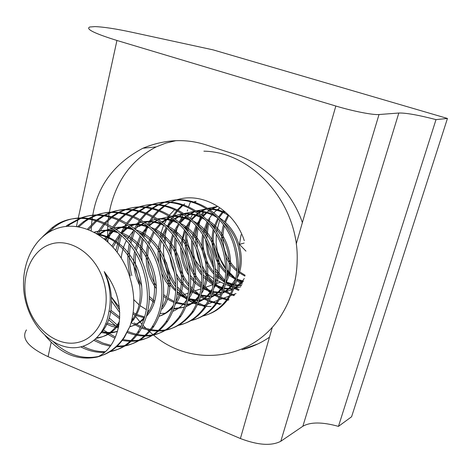 <?xml version="1.0" encoding="UTF-8"?>
<svg xmlns="http://www.w3.org/2000/svg" width="471" height="471" viewBox="0 0 471 471"><rect width="100%" height="100%" fill="white"/><g stroke="black" fill="none" stroke-linecap="round" stroke-linejoin="round"><path stroke-width="0.71" d="M187.305 211.09L187.652 209.772M188.571 206.751L190.337 202.171M176.03 140.652L165.863 143.084L156.184 146.905C132.351 159.257 117.049 179.569 110.261 207.846L109.331 212.386M447.45 118.456L436.016 119.61L338.449 426.379L351.596 416.753L447.45 118.456L213.08 49.861L131.886 32.246C115.801 28.79 103.496 26.912 94.965 26.612L89.755 27C85.333 28.955 94.394 33.441 116.938 40.471L335.835 106.028L302.376 222.595C291.985 191.173 263.354 162.913 233.516 153.87L207.281 145.292C186.275 138.221 164.821 139.198 142.919 148.224C115.666 162.725 99.228 183.596 93.605 210.849L92.716 215.347M26.435 329.906C21.024 338.413 28.236 347.327 48.083 356.659L240.398 438.536C257.978 445.219 271.443 446.131 280.804 441.268L302.859 426.255C310.53 421.881 322.394 421.922 338.449 426.379M242.023 349.723C252.103 347.062 261.258 342.882 269.489 337.183L240.398 438.536M92.687 215.512L92.181 218.75M92.075 219.504L91.539 224.508M91.409 226.198L91.209 230.625M111.409 297.06L119.322 307.163M131.945 319.409L133.087 320.339M436.016 119.61C418.26 115.012 405.861 112.822 398.819 113.022L302.859 426.255M335.835 106.028C353.109 111.25 372.967 115.124 379.02 114.53L398.819 113.022M302.376 222.595L296.218 244.06M272.126 327.999L269.489 337.183M243.984 348.899L257.873 343.93M109.296 212.609L108.736 216.03M108.624 216.784L108.306 219.262M108.159 220.646L107.853 224.114M107.759 225.491L107.618 236.159M107.777 239.521L107.941 241.835M181.2 295.282L184.909 296.942M189.401 298.955L197.178 302.429M198.279 302.924L205.226 306.009M232.238 287.281L225.479 284.366M224.284 283.848L215.265 279.603M213.881 278.779L206.534 273.363M201.152 267.993C193.781 259.486 188.953 249.571 186.675 238.244M185.945 233.575L185.727 231.438M185.556 228.894L185.492 226.463M27.518 304.943C35.013 330.312 58.757 347.904 79.293 342.087C99.934 336.671 111.851 307.775 103.508 280.869C95.472 253.863 69.714 237.025 49.743 244.473C29.644 251.52 19.735 279.662 27.518 304.943M102.607 355.211C111.35 352.037 118.645 346.044 124.479 337.236L129.902 326.45C135.489 309.741 135.047 292.026 128.577 273.304C116.62 239.839 83.237 219.056 56.914 228.5C30.415 237.413 16.832 273.51 26.747 305.373C33.5 327.492 50.756 345.049 69.16 347.468C87.535 349.965 104.909 335.97 108.63 313.097C111.103 302.282 110.65 291.16 107.282 279.727L104.238 271.596L109.46 279.073C128.518 310.071 118.745 347.969 97.173 357.047C77.662 360.957 60.306 353.786 45.116 335.523M242.065 284.225L236.654 280.61M235.588 279.768L227.199 271.125M225.786 269.206C221.894 263.607 219.062 257.572 217.29 251.096L220.84 260.021L225.768 268.187M227.216 270.107L235.8 278.779M236.889 279.627L242.559 283.1M239.097 289.73L234.487 287.469M233.504 286.904L226.092 281.528M224.932 280.486L215.394 268.711M213.551 265.438L208.877 253.504L206.934 242.43M238.614 290.454L234.134 288.352M233.163 287.816L225.845 282.753M224.708 281.776L215.518 271.19M213.858 268.547L207.652 253.851L205.544 239.639M234.599 295.04L231.432 293.986M230.519 293.633L223.731 290.248M222.695 289.606L214.8 283.401M213.551 282.164C209.012 277.501 205.327 272.114 202.489 266.009M233.969 295.658L231.02 294.722M230.107 294.393L223.378 291.196M222.353 290.589L214.576 284.767M213.351 283.624L207.711 277.236L203.001 269.918M200.728 265.267L197.696 256.701L196.189 249.489M229 299.721L220.658 297.254M219.698 296.854L212.539 293.015M211.438 292.285L202.989 285.043M201.629 283.554C195.506 276.459 191.202 268.364 188.712 259.268C186.428 250.872 185.933 242.253 187.228 233.422M228.194 300.268L220.234 298.043M219.28 297.666L212.191 294.051M211.108 293.356L202.801 286.598M201.476 285.226C195.371 278.591 190.932 270.896 188.141 262.135M221.276 303.919L216.342 302.959M216.142 302.906L209.46 300.586M208.447 300.133L200.876 295.759M199.71 294.917L193.304 289.306M192.268 288.217L190.602 286.333M189.095 284.478C183.973 277.796 180.316 270.401 178.115 262.3C176.107 254.929 175.453 247.31 176.16 239.456M220.01 304.407L209.03 301.434M208.029 301.004L200.54 296.889M199.386 296.094L192.839 290.619M191.832 289.606L190.461 288.14M189.006 286.462C183.243 279.421 179.163 271.496 176.766 262.688C174.576 254.623 173.993 246.327 175.029 237.796M204.832 306.615L197.808 303.972M196.743 303.454L188.842 298.537M187.47 297.466L177.543 287.069M175.824 284.625C171.886 278.655 168.989 272.262 167.152 265.438L166.416 262.459M194.758 303.624L188.388 299.686M187.158 298.773L177.49 289.241M175.86 287.104C171.191 280.598 167.823 273.51 165.751 265.838C163.879 258.938 163.16 251.797 163.596 244.42M165.103 202.194C191.326 192.651 224.72 212.044 234.735 243.377C241.058 264.331 239.056 282.647 228.723 298.337C223.26 305.979 216.513 311.278 208.482 314.234M164.326 202.242C190.531 193.228 223.384 212.704 233.339 243.772C239.68 264.773 237.678 283.136 227.334 298.855C220.51 308.246 212.027 314.057 201.871 316.288M152.598 204.555C179.139 194.741 213.163 214.54 223.407 246.569C229.866 267.928 227.882 286.586 217.461 302.541C210.337 312.379 201.458 318.325 190.814 320.386M151.792 204.597C178.321 195.341 211.773 215.223 221.959 246.975C228.435 268.388 226.457 287.092 216.024 303.077C209.095 312.679 200.463 318.584 190.125 320.792M139.599 207.01C166.463 196.907 201.141 217.131 211.62 249.883C218.22 271.673 216.266 290.684 205.756 306.909C198.521 316.977 189.477 323.024 178.633 325.043M138.757 207.052C165.615 197.537 199.692 217.843 210.113 250.307C216.737 272.15 214.782 291.202 204.261 307.463C197.225 317.289 188.447 323.294 177.92 325.473M126.069 209.566C153.269 199.156 188.618 219.822 199.351 253.333C206.104 275.57 204.179 294.94 193.581 311.449C179.828 329.341 162.689 334.557 142.165 327.104M140.929 326.586L134.023 322.894M132.063 321.593L131.503 321.204M119.61 309.953L111.421 297.166M125.192 209.607C152.386 199.816 187.111 220.569 197.785 253.775C204.549 276.071 202.63 295.488 192.021 312.032C178.591 329.612 161.788 334.975 141.612 328.128M140.393 327.645L131.109 322.647M119.775 312.644L111.592 301.14M111.986 212.233C139.516 201.5 175.571 222.618 186.569 256.93C193.475 279.633 191.585 299.379 180.899 316.182C166.634 334.769 148.918 339.856 127.741 331.443M118.733 326.303L109.243 317.99M111.074 212.268C138.598 202.183 173.999 223.401 184.932 257.39C191.856 280.151 189.972 299.95 179.274 316.789C165.362 335.046 148 340.298 127.188 332.55M116.449 326.491L108.654 319.756M97.309 215.011C125.168 203.931 161.959 225.532 173.24 260.681C180.305 283.866 178.45 304.013 167.682 321.116C155.854 337.242 140.811 343.353 122.554 339.438M115.436 337.106L102.902 329.747M96.355 215.047C124.22 204.65 160.323 226.357 171.532 261.158C178.615 284.407 176.772 304.602 165.992 321.746C154.441 337.572 139.728 343.771 121.865 340.339M114.93 338.255L102.095 331.107M81.995 217.92C110.196 206.463 147.753 228.565 159.328 264.59C166.557 288.287 164.75 308.841 153.899 326.256C144.167 339.985 131.768 346.574 116.702 346.014M110.879 345.331L102.884 343.076L95.207 339.408M81 217.949C109.213 207.216 146.039 229.43 157.544 265.096C164.797 288.853 162.995 309.459 152.139 326.915C142.648 340.345 130.579 346.956 115.913 346.744M110.232 346.22L101.966 344.089L94.012 340.439M47.806 232.88L53.865 227.605C82.072 204.314 131.121 225.226 144.785 268.682C152.198 292.903 150.437 313.886 139.516 331.625C131.727 342.953 121.912 349.5 110.061 351.272M105.239 351.684C97.68 351.837 90.273 350.053 83.02 346.344M42.708 236.648L51.834 227.993C80.07 204.65 129.213 225.633 142.925 269.206C150.361 293.498 148.606 314.534 137.673 332.314C130.131 343.33 120.629 349.841 109.178 351.837M104.456 352.367C96.443 352.732 88.583 350.913 80.871 346.921M206.751 238.662L208.523 223.342M208.941 221.794L209.825 218.968M205.539 236.489L207.646 222.341M208.082 220.858L208.223 220.393M197.284 247.917L196.837 237.967L198.026 228.105M198.421 226.345L200.222 220.31M202.271 215.377L204.202 211.679M195.648 244.337L195.73 235.553L197.078 226.945M197.496 225.273L200.664 216.395M201.464 214.711L203.195 211.514M187.582 231.385L190.284 221.735M187.211 258.903C184.938 250.113 184.603 241.164 186.204 232.056M186.587 230.136L187.717 225.762M190.502 218.373L192.704 214.099M176.442 237.037L177.19 232.703M181.129 220.587L182.889 217.043M184.697 213.969L184.973 213.534M194.923 202.253L196.042 201.347M175.359 235.553L177.396 227.093M179.163 222.306L183.26 214.393M194.187 202.024L194.917 201.441M165.038 243.531L165.816 237.266M168.371 227.475L169.366 224.861M170.473 222.324L172.439 218.491M173.057 217.419L177.561 210.984M178.226 210.196L182.913 205.391M183.584 204.803L184.709 203.861M163.837 241.694L166.716 228.529M168.006 225.073L171.574 217.867M172.203 216.831L176.755 210.572M177.42 209.801L182.142 205.126M142.083 261.741C141.253 254.163 141.659 246.722 143.29 239.421M143.779 237.419L147.841 226.333M148.483 225.05L153.21 217.437M153.905 216.519L158.898 210.961M159.622 210.278L164.615 206.227L163.137 206.516L163.908 205.974M140.234 257.82L140.482 247.817L142.189 238.108M142.701 236.212L146.887 225.562M147.541 224.32L152.327 216.937M153.034 216.042L158.062 210.637M158.786 209.978L163.137 206.516M164.644 205.486L169.79 202.577M170.526 202.224L175.665 200.204M176.395 199.969C202.277 191.191 234.546 210.272 244.29 240.693M131.833 275.541C129.213 265.726 128.736 255.724 130.414 245.521M130.861 243.201L134.853 230.708M135.501 229.289L140.323 220.964M141.041 219.963L146.193 213.964M146.94 213.228L152.21 208.818M152.969 208.276L158.28 205.068M159.039 204.685L164.35 202.453M130.279 275.982C127.476 265.461 127.123 254.793 129.219 243.966M129.702 241.788L133.841 229.842M134.506 228.47L139.398 220.41M140.128 219.439L145.315 213.61M146.069 212.898L151.374 208.612M152.139 208.094L157.473 204.991M158.238 204.62L163.567 202.483M117.202 252.115L121.371 235.453M122.018 233.875L126.934 224.726M127.676 223.637L132.981 217.131M133.758 216.342L139.216 211.603M140.005 211.026L145.515 207.599M146.304 207.193L151.815 204.826M115.866 250.378L120.299 234.476M120.97 232.957L125.963 224.108M126.711 223.054L132.068 216.742M132.851 215.971L138.344 211.379M139.133 210.82L144.674 207.511M145.468 207.122L151.003 204.856M107.194 241.158L113.016 228.741M113.77 227.552L119.245 220.475M120.04 219.621L125.698 214.523M126.516 213.905L132.239 210.243M133.058 209.807L138.78 207.299M106.016 240.122L111.992 228.058M112.763 226.904L118.292 220.045M119.092 219.221L124.791 214.276M125.61 213.675L131.362 210.143M132.186 209.725L137.938 207.322M97.897 234.181L104.939 224.025M105.763 223.101L111.627 217.59M112.475 216.925L118.415 213.004M119.269 212.545L125.221 209.872M96.749 233.486L103.938 223.548M104.774 222.648L110.679 217.314M111.527 216.672L117.503 212.892M118.362 212.445L124.338 209.895M88.642 229.548L96.967 220.822M97.844 220.104L104.02 215.895M104.909 215.4L111.103 212.556M87.465 229.106L95.978 220.516M96.861 219.822L103.072 215.765M103.961 215.288L110.185 212.574M78.892 226.834L84.974 221.6L89.019 218.927M89.937 218.391L96.384 215.353M77.597 226.633L83.108 221.959L88.024 218.78M88.948 218.267L95.43 215.371M67.488 226.31L69.749 224.537L81.036 218.279M65.787 226.48L67.8 224.914L80.035 218.291M98.274 356.506C82.16 359.638 67.206 354.74 53.423 341.805M129.902 326.45L124.008 337.413C116.908 347.557 107.965 354.104 97.173 357.047M119.481 321.357L117.385 324.749C111.751 332.55 104.756 337.065 96.408 338.284M99.081 234.935C132.61 241.158 152.021 294.699 132.357 319.491L131.709 320.392M117.509 331.301C112.369 333.221 106.917 333.633 101.171 332.538M94.335 232.15C102.113 229.848 110.185 230.119 118.568 232.968M123.114 234.864C151.008 246.998 163.596 291.684 147.258 313.633M144.65 317.077C140.37 321.964 135.407 325.208 129.766 326.809M118.421 327.757L111.992 326.397L105.757 323.754M98.198 234.37L104.998 230.537L112.281 228.247M114.3 227.899C121 226.951 127.718 227.77 134.447 230.36M139.063 232.474C164.956 244.979 176.448 285.915 161.912 307.404M119.699 318.79L109.131 310.783M104.438 238.821L110.985 232.409L114.641 229.889M116.025 229.089L127.482 225.079M129.484 224.797C136.284 224.049 143.025 225.085 149.696 227.917M154.382 230.266C178.338 243.048 188.759 280.416 175.942 301.346M173.434 305.249C169.478 310.53 164.697 314.21 159.098 316.3M144.426 317.813L136.266 315.535M135.065 315.005L132.975 313.969M112.01 245.88L119.764 233.999M120.853 232.857L124.715 229.448L129.36 226.368M130.726 225.638L142.065 222.071M144.061 221.847C150.973 221.293 157.732 222.553 164.35 225.627M169.118 228.235C191.173 241.193 200.569 275.152 189.401 295.447M177.355 291.655L186.958 299.574L186.275 300.551C182.571 305.549 178.097 309.129 172.863 311.302M165.845 313.221L160.146 313.486M148.942 310.872L147.982 310.448M146.404 309.683L140.246 305.756M138.863 304.643L133.758 299.597M121.218 258.037C121.96 251.655 123.685 245.838 126.381 240.593M127.241 238.997L134.035 230.007M135.112 228.971L137.909 226.604L143.496 223.042M144.85 222.377L156.078 219.209M158.062 219.039C165.091 218.685 171.886 220.169 178.444 223.49M183.301 226.368C203.466 239.38 211.926 270.101 202.306 289.689M199.922 294.104L198.438 296.283C195 300.887 190.879 304.278 186.074 306.468M184.408 307.163L173.711 309.082M154.058 302.4L149.348 298.526M139.893 285.832C134.4 275.158 132.616 263.719 134.547 251.532M135.071 248.947L140.164 235.853M141.023 234.423L147.759 226.268M148.824 225.315L157.084 219.886M158.421 219.28L169.548 216.489M171.526 216.372C178.686 216.213 185.515 217.92 192.015 221.494M196.96 224.673C215.247 237.62 222.854 265.238 214.699 284.054M212.374 288.758L210.131 292.173C206.952 296.406 203.166 299.609 198.768 301.793M197.137 302.535L186.728 304.802M185.321 304.814L175.536 303.088M174.117 302.57L167.282 299.044M166.075 298.225L163.59 296.324M156.325 288.646C147.099 275.659 144.203 261.17 147.623 245.185M148.212 243.012L153.44 231.473M154.3 230.184L160.964 222.748M162.006 221.87L170.155 216.89M171.473 216.336L182.507 213.893M184.479 213.828C191.779 213.863 198.65 215.8 205.091 219.645M210.137 223.154C226.551 235.906 233.375 260.563 226.592 278.526M224.349 283.548L221.388 288.217L218.762 291.325L215.053 294.646L210.967 297.26M209.371 298.055L199.227 300.633M197.867 300.698L188.453 299.45M187.099 299.026L177.155 293.845M169.831 287.027L165.368 280.793L161.894 273.81M158.857 263.254C157.479 255.164 157.962 247.269 160.311 239.568M160.941 237.684L166.239 227.405M167.093 226.233L173.669 219.421M174.7 218.621L182.736 214.04M184.037 213.54L194.988 211.414M196.949 211.397C204.385 211.626 211.302 213.805 217.702 217.938M222.86 221.817C237.425 234.234 243.495 256.089 238.014 273.074M235.859 278.461L230.443 286.586L227.134 289.795L222.712 292.88M221.146 293.71L211.249 296.583M209.925 296.689L200.846 295.859M199.551 295.511L190.119 291.196M188.688 290.23C184.179 287.039 180.305 282.865 177.061 277.702M174.659 273.333L171.574 265.255L169.896 256.766M169.607 251.767L170.331 242.889L172.598 234.511M173.251 232.851L178.574 223.607M179.422 222.542L185.915 216.283M186.928 215.541L194.853 211.326M196.142 210.867L207.01 209.047M208.965 209.083C215.641 209.436 221.876 211.385 227.67 214.923M244.243 278.502L242.677 280.74L234.016 288.629M232.48 289.506L222.807 292.644M221.523 292.791L212.757 292.32M211.508 292.049L202.524 288.446M201.176 287.634L195.612 283.389L190.643 277.978M188.8 275.4C183.307 266.975 180.623 257.625 180.734 247.357M180.911 244.149L184.485 229.895M185.15 228.423L190.472 220.051M191.308 219.068L197.714 213.304M198.709 212.621L200.316 211.62M200.97 211.244L205.568 209.095M206.227 208.847L206.534 208.741M207.805 208.323L216.978 206.804M240.84 286.727L233.94 288.817M232.692 289L224.208 288.853M223.007 288.635L214.417 285.632M213.145 284.949L203.401 277.154M201.794 275.288C193.922 265.173 190.572 253.545 191.75 240.387M192.097 237.896L195.977 225.656M196.654 224.331L201.953 216.707M202.777 215.806L206.08 212.715M207.511 211.591L209.089 210.478M210.078 209.842L211.09 209.236M211.726 208.883L216.695 206.645M241.435 285.561L235.223 285.45M234.063 285.285L225.839 282.788M224.626 282.211L215.506 275.77M214.058 274.31C204.114 263.136 200.293 249.877 202.601 234.54M203.03 232.48L207.093 221.735M207.776 220.534L211.909 214.788M213.852 212.721L216.642 210.225M217.243 209.754L219.356 208.247M243.101 281.758L236.813 279.945M235.653 279.456L227.063 274.051M225.721 272.868C213.934 260.987 209.76 246.504 213.198 229.424M213.681 227.652L217.849 218.085M218.526 216.99L222.247 212.127M222.812 211.514L223.266 211.043M244.92 276.13L238.12 272.114M236.872 271.131C232.462 267.499 228.9 262.948 226.186 257.484M221.829 242.347C221.223 236.336 221.788 230.502 223.513 224.832M224.025 223.283L224.137 222.966M224.579 221.8L227.929 215.176M104.238 271.596C114.253 290.754 113.764 315.682 103.732 329.547L100.058 334.098M119.075 324.395C113.111 332.438 105.728 336.895 96.932 337.76M97.279 233.804C114.989 237.231 128.283 248.505 137.161 267.628C144.373 287.281 143.384 304.354 134.182 318.849L131.103 322.67M117.526 331.254C112.51 332.756 107.264 332.873 101.783 331.608M94.589 232.285C101.524 229.848 108.889 229.565 116.69 231.444M120.588 232.633C151.238 242.041 166.722 290.925 148.442 313.839L146.522 316.318M144.073 318.92C139.805 322.9 135.059 325.455 129.843 326.603M118.61 326.909L107.353 323.024M98.892 234.805L105.369 230.814L112.316 228.27M114.218 227.84C120.152 226.675 126.234 226.957 132.451 228.706M136.39 230.042C165.798 240.21 179.851 286.951 162.112 309.041M119.775 317.271L110.979 310.33M105.321 239.539L112.734 232.032L115.171 230.284M116.514 229.442L127.453 225.061M129.337 224.696C135.336 223.707 141.418 224.178 147.582 226.121M151.562 227.623C179.734 238.479 192.421 283.148 175.23 304.431L175.159 304.531M172.78 307.451C168.795 311.755 164.238 314.693 159.116 316.259M144.674 316.995L136.831 314.481M135.613 313.904L133.175 312.573M113.046 247.022L120.517 234.67M121.577 233.486L126.393 229.089L129.837 226.71M131.162 225.945L141.977 222.012M143.849 221.706C149.919 220.887 156.007 221.547 162.118 223.684M166.139 225.35C192.539 236.625 204.214 278.025 188.6 298.902M137.909 226.604L139.528 226.251L143.926 223.336M145.227 222.636L155.93 219.115M157.791 218.862C163.932 218.214 170.037 219.056 176.095 221.388M180.169 223.23C204.785 234.829 215.518 273.003 201.506 293.427M199.215 296.689C195.5 301.316 191.102 304.613 186.027 306.574M184.42 307.145L173.917 308.505M162.783 305.897L162.295 305.685M154.464 301.051L149.389 296.512M141.8 286.003C136.449 275.977 134.435 265.149 135.754 253.528M136.201 250.69L141.017 236.783M141.848 235.288L148.406 226.804M149.437 225.815L152.162 223.525L157.461 220.145M158.751 219.504L169.348 216.354M171.197 216.154C177.42 215.671 183.537 216.695 189.542 219.227M193.675 221.258C216.566 233.098 226.374 268.193 213.899 288.099M211.656 291.549L211.561 291.673C207.994 296.4 203.702 299.827 198.691 301.964M197.119 302.582L186.916 304.29M185.521 304.248L175.765 302.129M174.341 301.546L167.7 297.819M166.463 296.924L163.69 294.634M156.343 286.068C148.677 274.175 146.128 261.087 148.689 246.792M149.23 244.449L154.235 232.297M155.065 230.949L161.559 223.225M162.577 222.318L170.484 217.113M171.756 216.525L182.253 213.728M184.096 213.575C190.402 213.257 196.537 214.464 202.501 217.19M206.692 219.427C227.899 231.438 236.813 263.577 225.815 282.906M223.613 286.551L222.765 287.734C219.445 292.108 215.482 295.364 210.867 297.501M209.324 298.161L199.398 300.192M198.05 300.198L188.683 298.585M187.323 298.108L177.296 292.385M175.736 291.096C161.8 277.59 156.978 260.863 161.27 240.911M161.865 238.909L166.975 228.135M167.806 226.916L174.223 219.857M175.23 219.021L183.025 214.228M184.279 213.693L194.682 211.214M196.513 211.114C202.919 210.955 209.077 212.344 214.988 215.282M219.25 217.732C238.779 229.819 246.881 259.138 237.272 277.837M235.123 281.687L233.557 283.948C230.478 287.981 226.822 291.054 222.583 293.18M221.076 293.88L211.397 296.194M210.095 296.253L201.07 295.076M199.769 294.681L190.278 289.912M188.83 288.853C183.82 284.99 179.722 279.992 176.531 273.845M171.203 255.323C170.637 248.494 171.397 241.941 173.475 235.659M174.105 233.91L179.257 224.261M180.087 223.154L186.422 216.666M187.411 215.901L195.1 211.491M196.336 210.996L206.657 208.818M208.482 208.759C214.181 208.753 219.68 209.984 224.979 212.456M243.383 281.022L238.956 285.55L233.869 288.994M232.386 289.736L222.942 292.314M221.676 292.409L212.969 291.62M211.726 291.296L202.701 287.304M201.341 286.421L195.206 281.258M193.899 279.851L190.472 275.453M188.429 272.179C184.638 265.42 182.542 258.132 182.136 250.295M182.112 246.398L183.066 238.408L185.297 230.896M185.939 229.348L191.108 220.64M191.927 219.621L198.179 213.651M199.156 212.945L201.035 211.703M201.688 211.314L206.257 209.065M207.964 208.423L216.642 206.616M240.793 286.815L234.058 288.535M232.827 288.67L224.408 288.217M223.213 287.958L214.605 284.608M213.316 283.866L203.366 275.199M201.676 273.015C195.282 263.954 192.345 253.751 192.869 242.406M193.122 239.609L196.731 226.533M197.39 225.15L202.548 217.237M203.354 216.301L206.804 212.916M208.806 211.308L209.524 210.79M210.484 210.131L211.785 209.312M212.415 208.947L216.919 206.775M241.611 285.196L235.418 284.873M234.264 284.672L226.027 281.87M224.802 281.24L215.547 274.151M214.046 272.503C205.462 262.088 201.971 249.954 203.566 236.112M203.943 233.869L207.799 222.512M208.459 221.264L208.747 220.746M243.336 281.152L237.001 279.109M235.841 278.573L227.146 272.662M225.774 271.355C215.259 260.051 211.355 246.504 214.064 230.713M214.505 228.824L218.503 218.78M219.168 217.643L223.807 211.485M245.132 275.288L238.232 270.902M236.96 269.83C224.72 257.925 220.499 243.295 224.302 225.927M224.779 224.29L224.955 223.749M225.379 222.524L228.559 215.812M217.29 251.096L216.142 242.718L216.277 234.334M216.554 231.962L219.692 220.087M245.962 251.125L239.451 244.372L241.123 234.617M239.451 244.372L244.161 243.03M116.938 40.471L78.251 218.132M78.198 218.356L76.432 226.48M51.209 342.305L48.083 356.659M379.02 114.53L280.804 441.268M220.428 282.188L215.347 283.919M213.192 284.649L205.297 287.339M204.014 287.775L202.554 288.27M200.999 288.8L194.9 290.878M193.575 291.331L192.869 291.567M190.861 292.255L189.919 292.573M188.3 293.127L184.137 294.54M182.766 295.005L181.47 295.511M236.012 293.568L233.204 294.611M231.991 295.058L230.496 295.605M229.112 296.118L223.354 298.249M222.1 298.714L219.25 299.762M217.814 300.298L213.157 302.017M211.862 302.494L207.558 304.083M206.062 304.637L203.902 305.438L203.466 306.079M142.919 148.224L156.184 146.905M228.723 298.337L227.34 298.855M217.461 302.541L216.024 303.077M205.756 306.909L204.261 307.463M193.581 311.449L192.021 312.032M180.899 316.182L179.274 316.789M167.682 321.116L165.992 321.746M153.899 326.256L152.139 326.915M139.516 331.625L137.673 332.314M151.768 208.706L151.044 208.847M127.117 213.463L125.792 213.722M113.623 216.071L111.904 216.401M99.593 218.78L97.797 219.121M84.974 221.6L83.108 221.959M69.749 224.537L67.8 224.914M53.865 227.599L51.834 227.993M124.479 337.236L124.008 337.413M103.732 329.547L102.837 329.859M119.116 324.142L117.385 324.749M134.182 318.849L132.357 319.491M148.442 313.839L147.082 314.322M112.734 232.032L110.985 232.409M126.393 229.089L124.715 229.448M186.734 300.392L186.275 300.551M199.433 295.929L198.438 296.283M152.162 223.525L150.608 223.86M211.561 291.673L210.131 292.173M164.332 220.905L162.836 221.223M222.765 287.734L221.388 288.217M176.06 218.373L174.747 218.656M233.557 283.948L232.227 284.413M198.132 213.61L196.931 213.869M218.986 209.112L217.732 209.383M203.884 151.162C252.721 151.974 298.797 203.643 297.177 260.063C296.842 279.586 291.967 297.283 282.553 313.156C254.74 360.898 192.062 368.145 153.517 335.081M159.669 250.384C160.646 265.35 166.022 278.544 175.795 289.977M188.2 300.345L196.389 304.242M197.502 304.619L205.032 306.303M206.086 306.415L211.026 306.544M160.375 236.96C160.735 233.957 161.859 230.001 163.749 225.085M164.326 223.754L168.806 216.006M169.495 215.082L174.664 209.571M153.222 334.846L147.67 329.977M146.169 328.534L143.049 325.343M142.024 324.236L140.493 322.517M140.14 322.111L135.666 316.565M134.83 315.446L134.217 314.604"/></g></svg>
